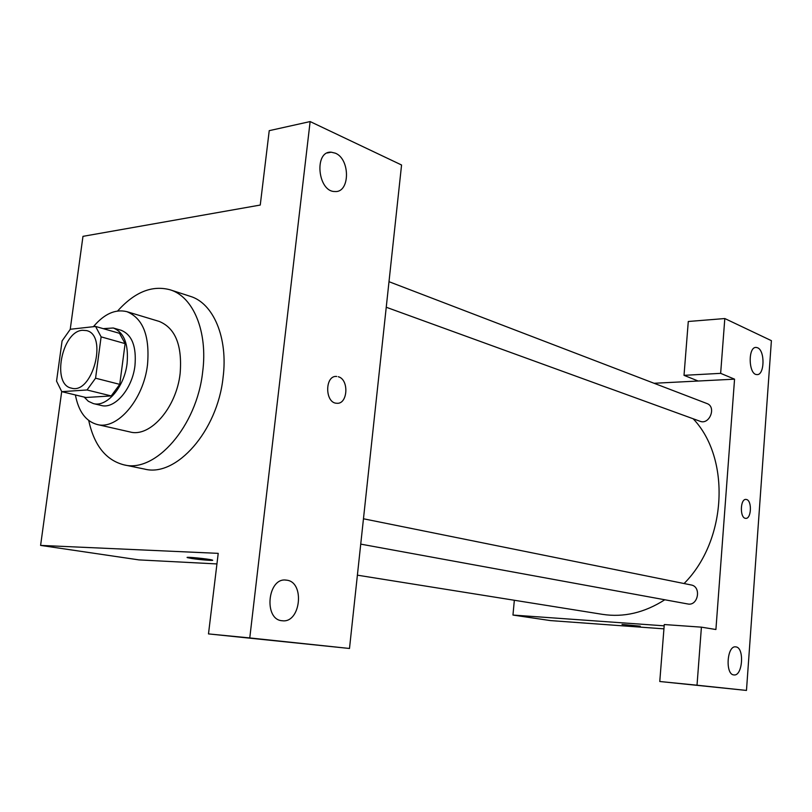<?xml version="1.0" encoding="UTF-8"?>
<svg xmlns="http://www.w3.org/2000/svg" width="812" height="812" viewBox="0 0 812 812"><rect width="100%" height="100%" fill="white"/><g stroke="black" fill="none" stroke-linecap="round" stroke-linejoin="round"><path stroke-width="1.22" d="M82.499 330.281L86.549 330.596C108.209 335.031 92.395 394.957 71.365 388.116C51.44 384.634 61.813 331.164 82.499 330.281M62.088 340.908L56.546 381.122L61.753 391.658L87.016 389.973L95.572 378.199L101.114 336.858L95.583 326.454L70.309 329.266L62.088 340.908M95.572 378.199L119.74 384.36L125.109 343.608L101.114 336.858M125.109 343.608L119.506 333.316L95.583 326.454M119.74 384.36L111.214 395.931L87.016 389.973M61.753 391.658L85.889 397.494L111.214 395.931M84.174 397.078L88.346 401.28L93.329 403.574C106.748 407.553 124.409 386.959 127.078 363.553C128.753 344.278 124.145 332.423 113.274 327.997L103.236 328.647M113.274 327.997L121.079 330.251C131.97 334.676 136.599 346.491 134.954 365.674C132.315 388.968 114.665 409.441 101.236 405.462L93.329 403.574M75.404 394.967C78.531 411.461 85.778 421.306 97.146 424.493C117.172 430.238 143.592 399.616 147.52 364.649C149.915 336.016 143.054 318.355 126.916 311.676C115.426 308.844 104.251 313.848 93.39 326.698M97.146 424.493L130.011 431.954C150.129 437.678 176.407 407.797 180.132 373.52C182.375 345.445 175.392 328.078 159.182 321.41L126.916 311.676M88.731 420.514C94.151 445.372 105.875 460.15 123.901 464.84C155.407 473.274 196.869 426.168 202.665 371.866C207.984 331.682 193.266 296.603 170.094 289.793C152.098 284.971 134.619 292.036 117.628 310.996M170.094 289.793L190.181 296.299C213.404 303.14 228.233 337.853 223.067 377.519C217.464 431.121 176.163 477.507 144.577 469.082L123.901 464.84M310.133 121.567L249.771 637.938L349.495 648.473L401.564 164.998L310.133 121.567L269.229 130.661L260.256 205.05L82.976 236.343L70.228 329.347M61.692 391.587L40.6 545.4L218.215 553.358L208.491 633.908L249.771 637.938M187.196 557.479L191.652 558.463L187.46 557.641C183.502 556.393 209.76 558.971 212.379 560.097C215.2 560.99 200.097 559.803 191.652 558.473C202.584 559.945 209.577 560.544 212.632 560.26M40.6 545.4L138.923 559.894L216.936 563.934M208.491 633.908L349.495 648.473M335.397 153.194C350.408 159.152 350.063 192.88 334.98 191.51C317.746 192.099 313.736 150.799 331.205 152.189L335.397 153.194M286.666 580.174C305.099 581.94 300.694 623.423 282.272 620.744C263.413 619.962 267.473 577.291 286.068 580.103L286.666 580.174M336.757 403.259C347.881 404.599 349.282 379.377 338.259 376.738C349.292 379.377 347.881 404.589 336.767 403.259C324.729 403.199 324.658 375.073 336.686 376.453L335.914 376.463M693.164 418.769C730.891 458.283 727.085 540.487 684.09 583.534M664.795 599.763C644.495 612.735 623.738 617.597 602.524 614.359L357.392 575.17M363.461 518.777L691.144 584.965C701.71 586.589 698.137 606.361 687.703 603.955L360.731 544.121M388.999 281.693L706.907 403.523C716.722 406.771 709.526 425.224 700.015 421.255L386.248 307.251M734.555 379.163L715.91 629.513L701.416 627.158L697.021 685.206L746.472 690.433L771.4 340.664L724.811 318.537L720.65 373.347L734.555 379.163L654.086 383.274M514.341 600.261L512.961 615.06L664.175 625.829M745.812 518.34C751.404 518.898 752.125 500.699 746.573 499.512C752.216 500.73 751.344 519.223 745.68 518.34C739.691 518.36 740.087 498.507 746.055 499.421L745.903 499.41M735.885 646.89C744.655 647.529 742.665 676.426 733.926 674.924C725.025 674.762 726.923 645.296 735.702 646.87L735.885 646.89M757.576 347.769C765.239 350.611 764.589 375.662 756.875 374.576C748.41 374.829 747.771 346.318 756.256 347.434L757.576 347.769M698.168 381.021L684.019 375.337L688.282 321.491L724.811 318.537M684.019 375.337L720.65 373.347M701.416 627.158L664.277 624.54L659.77 681.501L746.472 690.433M659.77 681.501L697.021 685.206M512.961 615.06L550.404 620.581L663.942 628.843M622.022 624.418L640.262 626.174M331.205 152.189L327.307 152.971M286.068 580.103L285.408 580.062M756.256 347.434L755.525 347.475"/></g></svg>
